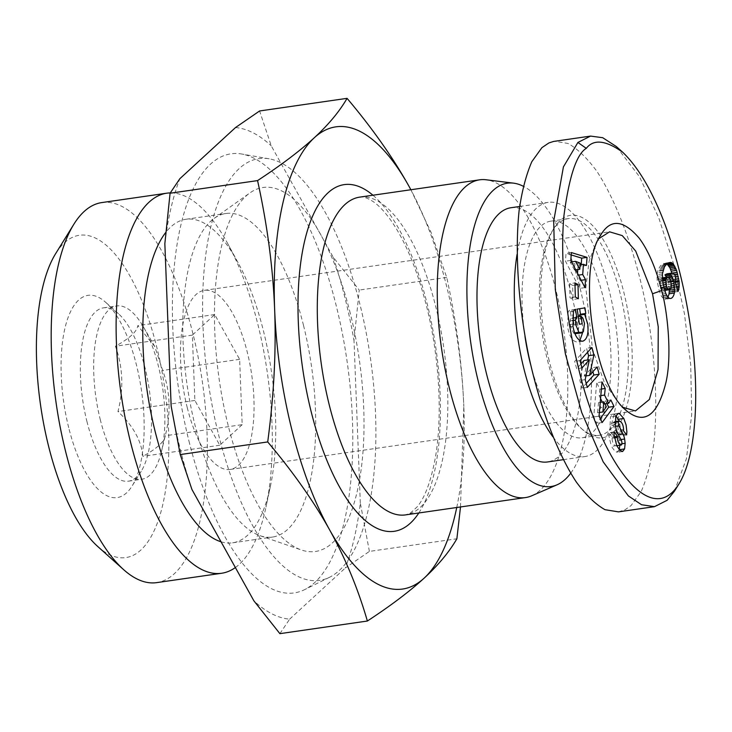 <?xml version="1.0" encoding="UTF-8"?>
<svg xmlns="http://www.w3.org/2000/svg" width="732" height="732" viewBox="0 0 732 732"><rect width="100%" height="100%" fill="white"/><g stroke="black" fill="none" stroke-linecap="round" stroke-linejoin="round"><path stroke-width="0.55" stroke-dasharray="3.66 2.75" d="M531.725 495.793A160.528 61.781 81.8 0 0 555.826 289.726A160.528 61.781 81.8 0 0 486.094 179.77M570.713 473.201A153.226 58.972 81.8 0 0 580.064 288.106A153.226 58.972 81.8 0 0 523.298 186.257M191.921 489.461A248.084 95.471 -98.2 0 1 180.228 449.036A248.084 95.471 -98.2 0 1 171.16 406.196M333.243 257.234A248.084 95.471 -98.2 0 1 344.937 297.659A248.084 95.471 -98.2 0 1 354.004 340.508L359.247 290.064L333.243 257.234L271.27 145.869L259.586 110.971M410.881 189.744L431.02 232.282L446.721 277.428C456.439 321.568 462.139 364.554 463.813 406.37A233.49 89.862 81.8 0 0 446.74 286.715A233.49 89.862 81.8 0 0 410.872 189.744M187.218 407.495A90.475 34.816 81.8 0 0 230.187 469.441A90.475 34.816 81.8 0 0 247.297 352.293A90.475 34.816 81.8 0 0 204.329 290.348A90.475 34.816 81.8 0 0 187.218 407.495M623.078 407.367L619.913 404.851L604.458 382.818L592.481 348.981L585.838 287.594L589.095 261.178L596.397 242.054L598.73 238.742M221.037 541.79A163.446 62.897 81.8 0 0 232.62 542.815A163.446 62.897 81.8 0 0 270.373 486.451A163.446 62.897 81.8 0 0 263.52 331.184A163.446 62.897 81.8 0 0 238.065 262.669A163.446 62.897 81.8 0 0 185.901 219.28A163.446 62.897 81.8 0 0 165.771 232.428M170.272 192.909A192.004 73.895 -98.2 0 1 228.036 244.159A192.004 73.895 -98.2 0 1 257.938 324.642A192.004 73.895 -98.2 0 1 265.99 507.038A192.004 73.895 -98.2 0 1 235.375 567.547M303.515 325.411A163.446 62.897 81.8 0 0 225.895 213.506A163.446 62.897 81.8 0 0 214.229 218.346A163.446 62.897 81.8 0 0 194.987 425.136A163.446 62.897 81.8 0 0 260.052 535.696A163.446 62.897 81.8 0 0 272.606 537.041A163.446 62.897 81.8 0 0 303.515 325.411M350.289 313.406A183.869 70.766 81.8 0 0 249.841 192.964A183.869 70.766 81.8 0 0 228.201 425.594A183.869 70.766 81.8 0 0 301.392 549.979A183.869 70.766 81.8 0 0 350.289 313.406M188.948 441.021A221.814 85.36 81.8 0 0 304.603 589.635A221.814 85.36 81.8 0 0 336.217 305.674A221.814 85.36 81.8 0 0 241.697 154.013A221.814 85.36 81.8 0 0 188.948 441.021M218.511 434.506A213.058 81.993 81.8 0 0 329.601 577.246A213.058 81.993 81.8 0 0 359.97 304.494A213.058 81.993 81.8 0 0 269.184 158.817A213.058 81.993 81.8 0 0 218.511 434.506M101.83 202.572A192.004 73.895 -98.2 0 1 193.01 334.021A192.004 73.895 -98.2 0 1 156.712 582.626M97.905 546.648A162.815 62.659 81.8 0 0 160.326 514.038A162.815 62.659 81.8 0 0 156.666 346.776A162.815 62.659 81.8 0 0 55.605 253.711M100.202 419.308A87.556 33.699 81.8 0 0 141.788 479.259A87.556 33.699 81.8 0 0 161.424 451.653A87.556 33.699 81.8 0 0 158.341 365.881A87.556 33.699 81.8 0 0 143.408 326.856A87.556 33.699 81.8 0 0 116.763 305.939A87.556 33.699 81.8 0 0 100.202 419.308M242.173 424.67L219.792 445.23L194.877 400.459L192.342 335.119L214.714 314.559L239.629 359.33L242.173 424.67L165.249 435.769C164.471 441.661 157.014 448.515 142.877 456.338C141.249 440.444 132.94 425.521 117.962 411.567C123.79 388.82 122.949 367.043 115.418 346.227C129.555 338.413 137.021 331.559 137.799 325.667L154.708 346.446L162.714 370.438C170.236 391.254 171.087 413.031 165.249 435.769L161.424 451.653M86.87 421.239A87.556 33.699 81.8 0 0 128.457 481.18A87.556 33.699 81.8 0 0 141.221 471.28A87.556 33.699 81.8 0 0 145.009 367.812A87.556 33.699 81.8 0 0 118.474 313.744A87.556 33.699 81.8 0 0 103.432 307.861A87.556 33.699 81.8 0 0 86.87 421.239M68.698 427.616A102.151 39.308 -98.2 0 1 66.402 322.675A102.151 39.308 -98.2 0 1 105.564 302.215A102.151 39.308 -98.2 0 1 136.527 365.286A102.151 39.308 -98.2 0 1 132.108 486.002A102.151 39.308 -98.2 0 1 68.698 427.616M510.844 207.751A128.42 49.419 -98.2 0 1 571.829 295.673A128.42 49.419 -98.2 0 1 547.554 461.956M552.953 436.885A128.42 49.419 81.8 0 0 584.877 456.558A128.42 49.419 81.8 0 0 609.161 290.284A128.42 49.419 81.8 0 0 548.177 202.361A128.42 49.419 81.8 0 0 517.057 254.388M574.602 332.895L573.54 333.042L570.301 325.182L570.182 320.9A5.106 1.967 -98.2 0 1 571.015 318.539A5.106 1.967 -98.2 0 1 571.482 318.301L570.127 310.121A12.59 4.849 81.8 0 0 569.121 310.679A12.59 4.849 81.8 0 0 568.16 312.024L567.648 327.167C569.487 336.747 572.726 341.688 577.347 342L579.854 340.545M579.653 308.712L571.875 309.856L574.08 325.017L576.834 324.596L575.718 316.938L577.585 318.951L579.149 324.102L578.033 332.456L575.928 333.765M583.367 331.688L578.033 332.456M582.919 318.182L577.585 318.951M582.69 332.365L582.452 324.926L579.954 316.325M575.453 309.352L570.127 310.121M621.889 443.766L619.821 444.068L619.29 439.804A10.211 3.925 81.8 0 0 617.634 434.707L613.59 426.582A2.727 1.052 -98.2 0 1 613.215 422.602L614.057 421.769C616.573 422.822 617.964 425.649 618.229 430.224L618.082 431.45L621.285 435.696L621.422 434.607L619.29 421.01M620.571 450.83L615.237 451.598L617.241 452.33L619.281 449.613M616.71 445.596L611.376 446.374L615.237 451.598M614.13 432.255L608.795 433.024L608.612 434.698L611.376 446.374M615.365 424.862L610.04 425.631A10.211 3.925 81.8 0 0 612.062 433.234L616.024 441.195A2.727 1.052 -98.2 0 1 616.134 445.632A2.727 1.052 -98.2 0 1 616.106 445.651L615.713 445.825C613.48 444.9 612.254 442.357 612.053 438.212L612.181 437.114L608.795 433.024M669.332 298.29L664.006 299.059A16.433 6.323 81.8 0 0 665.315 299.214A16.433 6.323 81.8 0 0 666.825 298.446A16.433 6.323 81.8 0 0 667.877 297.064M530.535 364.225A109.452 42.117 81.8 0 0 582.169 437.782A109.452 42.117 81.8 0 0 602.857 296.067A109.452 42.117 81.8 0 0 550.885 221.137A109.452 42.117 81.8 0 0 525 336.564M547.518 360.354A109.452 42.117 81.8 0 0 580.686 427.927A109.452 42.117 81.8 0 0 599.499 435.284A109.452 42.117 81.8 0 0 620.187 293.569A109.452 42.117 81.8 0 0 568.215 218.63A109.452 42.117 81.8 0 0 552.257 231.01A109.452 42.117 81.8 0 0 547.518 360.354M549.22 360.858A112.371 43.243 -98.2 0 1 554.078 228.064A112.371 43.243 -98.2 0 1 623.829 292.288A112.371 43.243 -98.2 0 1 626.354 407.724A112.371 43.243 -98.2 0 1 583.276 430.233A112.371 43.243 -98.2 0 1 549.22 360.858M674.437 491.218L686.451 458.598L691.694 414.577L690.715 364.756L684.42 313.598L673.632 263.959L658.773 217.825L639.356 176.504L616.28 146.492M618.485 511.869L625.037 509.783L631.13 505.501L641.205 491.465C646.85 478.499 651.077 462.295 653.905 442.842C658.278 401.731 654.811 348.871 644.37 297.457C633.262 246.373 615.969 200.477 596.8 171.224C587.119 158.057 577.53 148.806 568.041 143.454L554.563 141.285M669.35 289.698L668.398 282.223L666.587 277.245M670.869 288.06L669.322 288.289M670.668 280.612L665.342 281.39L666.056 286.743L669.149 286.303M671.345 283.915L668.838 284.281M670.979 281.847L668.398 282.223M670.768 281.006L668.179 281.381M670.155 279.093L667.575 279.468M669.258 277.529L666.907 277.867M668.444 277.007L666.596 277.272M667.621 273.731L668.728 274.244L670.064 277.016L670.347 279.743L669.588 282.131L672.69 292.278L673.952 284.684L671.885 273.118M673.477 273.063L668.142 273.832M674.062 273.475L668.728 274.244M674.812 274.564L669.478 275.333M675.389 276.248L670.064 277.016M672.946 277.355L670.219 277.748M675.682 278.965L670.347 279.743M675.499 280.017L670.164 280.786M674.922 281.363L669.588 282.131M678.024 291.51L672.69 292.278M677.676 290.375L673.166 291.025M677.256 289.021L673.568 289.561M676.807 287.53L673.815 287.96M676.414 286.258L673.934 286.624M675.846 284.409L673.952 284.684M675.224 282.36L673.824 282.561M674.977 281.234L673.687 281.417M675.645 279.167L673.376 279.496M674.84 274.656L672.388 275.012M666.989 263.895L663.787 263.374L660.548 265.707L658.141 269.641L657.025 274.665L657.245 281.646L659.212 290.659L661.508 296.387L664.006 299.059M668.096 263.108L666.102 263.392M668.947 262.687L665.361 263.2M669.908 262.431L664.583 263.2M669.121 262.605L663.787 263.374M668.298 262.971L662.963 263.74M667.447 263.52L662.121 264.298M666.577 264.234L661.243 265.002M665.882 264.938L660.548 265.707M665.15 265.798L659.816 266.576M664.5 266.75L659.166 267.519M663.951 267.784L658.617 268.553M663.476 268.864L658.141 269.641M663.091 269.998L657.757 270.767M662.954 270.511L657.629 271.279M662.588 272.148L657.254 272.917M662.359 273.887L657.025 274.665M662.25 275.708L656.924 276.486M662.268 277.574L656.943 278.352M666.056 286.743L664.748 290.055L662.652 290.064L661.188 287.273L660.429 283.302L661.097 279.139L662.359 278.965L657.025 279.761M662.579 280.868L657.245 281.646M662.89 282.918L657.565 283.687M663.338 285.114L658.004 285.883M663.878 287.411L658.544 288.179M663.951 287.703L658.617 288.472M664.537 289.89L659.212 290.659M665.15 291.793L659.825 292.571M665.781 293.459L660.456 294.227M666.44 294.877L661.106 295.646M666.834 295.609L661.508 296.387M667.639 296.799L662.304 297.567M668.462 297.695L663.128 298.464M671.015 281.994L665.681 282.762M671.354 284.016L666.029 284.785M671.354 286.258L666.029 287.026M671.07 287.658L665.736 288.435M670.521 288.783L665.187 289.552M670.073 289.286L664.748 290.055M664.702 290.403L663.933 290.512M664.638 290.201L663.155 290.412M664.51 289.79L662.652 290.064M664.18 288.564L661.829 288.902M663.759 286.907L661.188 287.273M663.293 284.894L660.694 285.27M662.899 282.945L660.429 283.302M662.606 281.033L660.474 281.335M662.487 280.1L660.648 280.365M661.097 279.139L663.073 277.748L665.342 281.39M662.304 278.142L661.792 278.215M668.408 276.98L663.073 277.748M669.158 277.428L663.823 278.197M669.295 277.565L663.961 278.334M670.064 278.837L664.729 279.606M571.189 254.919L566.019 253.336L565.488 261.196L579.662 288.39L580.192 280.411L577.383 275.287L577.521 273.283M571.344 252.567L566.019 253.336M570.823 260.418L565.488 261.196M584.987 287.621L579.662 288.39M581.162 280.274L580.192 280.411M578.481 275.131L577.383 275.287M577.777 269.55L578.07 265.075L581.144 266.238L581.254 264.618M580.137 264.783L578.07 265.075M586.478 265.469L581.144 266.238M574.501 270.017L570.173 262.111L574.913 263.895L574.501 270.017L575.727 269.843M571.591 261.91L570.173 262.111M580.247 263.127L574.913 263.895M585.975 375.9L584.255 376.147L587.668 359.97M587.604 352.202L586.533 348.249L574.675 361.407L576.66 368.699L580.915 363.969M591.859 347.48L586.533 348.249M580.009 360.638L574.675 361.407M581.995 367.922L576.66 368.699M584.054 360.492L579.854 380.42L581.967 388.18L586.222 383.458M585.188 379.652L579.854 380.42M587.302 387.411L581.967 388.18M592.92 371.691L591.84 367.738L584.255 376.147M597.175 366.97L591.84 367.738M614.038 436.848L612.181 437.114M614.166 431.917L608.832 432.685M619.812 445.23L619.821 444.068M623.417 430.681L618.082 431.45M626.619 434.927L621.285 435.696M617.46 413.754L612.986 414.193L610.47 416.966L610.04 425.631M615.969 415.767L613.928 414.257M615.804 416.197L610.47 416.966M615.164 422.721L609.829 423.499M573.495 311.256L568.16 312.024M572.644 324.102L567.309 324.871M584.978 307.907L579.643 308.675M577.2 309.087L571.875 309.856M576.834 324.596L574.08 325.017M578.289 316.572L575.718 316.938M574.922 333.719L573.54 333.042M575.636 309.325L570.31 310.094M569.615 283.668L569.99 297.723L573.037 299.498L572.662 285.443L569.615 283.668L574.949 282.9M575.325 296.954L569.99 297.723M578.372 298.729L573.037 299.498M575.013 285.105L572.662 285.443M602.006 381.921L596.672 382.69L593.725 416.947L596.845 423.316L600.267 418.658M599.051 416.169L593.725 416.947M602.171 422.538L596.845 423.316M606.91 403.579L605.52 400.743L603.278 404.101L602.271 402.051M610.854 399.974L605.52 400.743M604.879 403.872L603.278 404.101M600.569 398.574L599.224 395.829L599.892 389.25L596.672 382.69M600.826 395.6L599.224 395.829M601.393 389.031L599.892 389.25M600.972 407.55L597.513 412.738L598.547 402.591L600.972 407.55L606.306 406.782M599.371 412.473L597.513 412.738M600.249 402.344L598.547 402.591M456.75 507.505A233.49 89.862 81.8 0 0 463.813 406.37L460.501 506.956M219.792 445.23L142.877 456.338M194.877 400.459L117.962 411.567M192.342 335.119L115.418 346.227M214.714 314.559L137.799 325.667M239.629 359.33L162.714 370.438M446.721 277.428L359.247 290.064M369.395 551.406L360.318 503.021A248.084 95.471 -98.2 0 1 345.321 567.986L369.395 551.406L456.878 538.77M279.889 633.656L289.662 619.144A248.084 95.471 -98.2 0 1 253.894 600.835M164.846 243.674A248.084 95.471 -98.2 0 1 179.843 178.709M235.503 127.56A248.084 95.471 -98.2 0 1 271.27 145.869M289.662 619.144L345.321 567.986M360.318 503.021L354.004 340.508M359.613 197.146A160.528 61.781 -98.2 0 1 435.851 307.047A160.528 61.781 -98.2 0 1 405.501 514.898L410.515 513.004L417.313 506.709C424.871 497.632 430.828 481.555 435.201 458.479C442.75 416.7 439.447 357.033 426.536 306.132C417.176 269.532 405.253 240.901 390.797 220.222C384.419 211.392 378.508 205.161 373.073 201.529C366.961 197.732 362.477 196.277 359.622 197.146M418.823 512.976A175.122 67.39 81.8 0 0 427.36 304.521A175.122 67.39 81.8 0 0 372.945 195.224M572.323 320.589L570.182 320.9M621.441 444.882L616.106 445.651M617.396 432.466L612.062 433.234M621.358 440.426L616.024 441.195M614.185 437.901L612.053 438.212M620.928 439.566L619.29 439.804M618.458 434.588L617.634 434.707M615.548 426.298L613.59 426.582M615.164 422.318L613.215 422.602M623.563 429.455L618.229 430.224M625.97 434.067L621.404 434.726M572.973 326.399L567.648 327.167M230.187 469.441L635.449 410.927M238.065 262.669L228.036 244.159M185.901 219.28L225.895 213.506M214.229 218.346L249.841 192.964M329.601 577.246L304.603 589.635M128.457 481.18L141.788 479.259M118.474 313.744L105.564 302.215M563.292 459.678L584.877 456.558M622.566 451.562L617.241 452.33M582.169 437.782L599.499 435.284M552.257 231.01L554.078 228.064M619.913 404.851L626.363 410.625M596.397 242.054L600.954 234.688M580.686 427.927L583.276 430.233M550.885 221.137L568.215 218.63M670.649 298.446L665.315 299.214M616.747 445.678L615.713 445.825M615.173 421.605L614.057 421.769M618.32 413.424L612.986 414.193M582.672 341.231L577.347 342M519.619 206.479L548.177 202.361M141.221 471.28L132.108 486.002M103.432 307.861L116.763 305.939M154.708 346.446L143.408 326.856M269.184 158.817L241.697 154.013M260.052 535.696L301.392 549.979M232.62 542.815L272.606 537.041M270.373 486.451L265.99 507.038M204.329 290.348L609.582 231.824"/><path stroke-width="1.1" d="M523.298 186.257A153.226 58.972 81.8 0 0 513.507 183.146L486.094 179.77A160.528 61.781 81.8 0 0 479.597 179.825A160.528 61.781 81.8 0 0 449.247 387.676A160.528 61.781 81.8 0 0 525.475 497.577A160.528 61.781 81.8 0 0 531.725 495.793L557.061 484.804A153.226 58.972 81.8 0 0 570.713 473.201M513.507 183.146A153.226 58.972 81.8 0 0 478.335 381.601A153.226 58.972 81.8 0 0 557.061 484.804M257.563 180.594C281.033 165.194 299.946 150.902 314.321 137.735C328.595 124.577 339.511 111.447 347.069 98.344C372.295 128.228 392.91 157.499 408.904 186.148L410.881 189.744A233.49 89.862 81.8 0 0 408.904 186.148A233.49 89.862 81.8 0 0 314.321 137.735A233.49 89.862 81.8 0 0 274.646 309.535A233.49 89.862 81.8 0 0 291.711 429.19A233.49 89.862 81.8 0 0 329.556 529.748C313.552 501.1 292.946 471.829 267.711 441.936C273.914 395.5 276.22 351.36 274.646 309.535C272.972 267.72 267.281 224.742 257.563 180.594L170.08 193.23L164.846 243.674L171.16 406.196L180.237 454.572L191.921 489.461L253.894 600.835L279.889 633.656L367.373 621.029C358.058 588.839 345.449 558.415 329.556 529.748A233.49 89.862 81.8 0 0 424.13 578.161A233.49 89.862 81.8 0 0 456.75 507.505M598.73 238.742L609.582 231.824L622.246 235.594L635.687 251.049L652.551 293.77L658.242 326.774L658.05 369.541L649.348 399.507L635.449 410.927L623.078 407.367M165.771 232.428A163.446 62.897 81.8 0 0 155.001 430.91A163.446 62.897 81.8 0 0 221.037 541.79M235.375 567.547A192.004 73.895 -98.2 0 1 221.631 573.257A192.004 73.895 -98.2 0 1 130.452 441.799A192.004 73.895 -98.2 0 1 166.759 193.193A192.004 73.895 -98.2 0 1 170.272 192.909M221.631 573.257L156.712 582.626A192.004 73.895 -98.2 0 1 123.717 569.725A192.004 73.895 -98.2 0 1 65.532 451.177A192.004 73.895 -98.2 0 1 73.841 224.276A192.004 73.895 -98.2 0 1 101.83 202.572L166.759 193.193M73.841 224.276L55.605 253.711A162.815 62.659 81.8 0 0 48.559 446.127A162.815 62.659 81.8 0 0 97.905 546.648L123.717 569.725M563.292 459.678L547.554 461.956A128.42 49.419 -98.2 0 1 486.57 374.034A128.42 49.419 -98.2 0 1 510.844 207.751L519.619 206.479M517.057 254.388A128.42 49.419 81.8 0 0 523.892 368.644A128.42 49.419 81.8 0 0 552.953 436.885M578.875 332.273L581.263 332.996L583.367 331.688L584.475 323.334L582.919 318.182L581.052 316.169L582.169 323.828L579.405 324.239L577.2 309.087L584.978 307.907L585.783 313.479L584.667 314.357L587.778 324.148C588.738 333.92 587.037 339.611 582.672 341.231C578.06 340.92 574.821 335.979 572.973 326.399L573.495 311.256A12.59 4.849 -98.2 0 1 574.446 309.911A12.59 4.849 -98.2 0 1 575.453 309.352L576.834 317.532A5.106 1.967 81.8 0 0 576.349 317.77A5.106 1.967 81.8 0 0 575.517 320.131L575.627 324.404L578.875 332.273L574.602 332.895M579.954 316.325L579.332 315.126L580.458 314.248L579.653 308.712M584.667 314.357L579.332 315.126M619.29 421.01L615.969 415.767M623.829 418.494L626.089 424.944L626.876 431.807L626.619 434.927L623.417 430.681L623.563 429.455C623.298 424.871 621.907 422.053 619.391 421.001L618.54 421.833A2.727 1.052 81.8 0 0 618.924 425.814L622.969 433.939A10.211 3.925 -98.2 0 1 624.625 439.035L625.155 443.299L624.588 448.936L622.566 451.562L619.565 449.924L616.71 445.596L613.938 433.93L614.166 431.917L617.515 436.345L617.387 437.443C617.588 441.588 618.814 444.123 621.047 445.056L621.441 444.882A2.727 1.052 81.8 0 0 621.459 444.855A2.727 1.052 81.8 0 0 621.358 440.426L617.396 432.466A10.211 3.925 -98.2 0 1 615.365 424.862L615.804 416.197L618.32 413.424L619.263 413.488L623.829 418.494L618.494 419.262M667.877 297.064A16.433 6.323 81.8 0 0 669.048 293.807L669.35 289.698M674.382 293.029A16.433 6.323 -98.2 0 1 672.159 297.677A16.433 6.323 -98.2 0 1 670.649 298.446A16.433 6.323 -98.2 0 1 669.332 298.29L667.639 296.799L665.781 293.459L662.89 282.918L662.359 273.887L664.5 266.75L666.577 264.234L669.121 262.605L671.436 262.623L673.01 263.676L676.597 270.355L679.159 281.793L679.15 287.191L678.024 291.51L674.922 281.363L675.682 278.965L674.812 274.564L672.946 272.963L670.247 274.116L672.241 277.099L673.724 281.445L674.593 291.309L674.382 293.029L669.048 293.807M525 336.564A109.452 42.117 81.8 0 0 530.188 362.852A109.452 42.117 81.8 0 0 530.535 364.225M622.74 152.265L616.28 146.492L602.701 137.708L590.559 136.088L577.905 142.456L563.411 166.914L553.703 221.201L555.304 289.488L565.397 353.931L581.702 412.464L603.177 461.846L628.367 495.921L641.561 504.741L654.472 506.663L667.127 500.304L674.437 491.218L678.994 483.861C697.331 454.352 699.572 388.042 690.578 327.497C680.65 258.927 656.897 185.123 622.74 152.265C605.739 140.187 593.588 138.888 586.286 148.367C576.45 154.168 568.947 177.016 563.777 216.919C559.852 266.457 566.952 321.028 577.85 365.295C598.108 455.331 649.284 532.008 678.994 483.861M590.559 136.088L553.602 141.441L548.918 142.932L541.909 147.654L531.835 161.68C526.198 174.646 521.962 190.851 519.144 210.304C514.77 251.415 518.229 304.274 528.678 355.688C539.777 406.772 557.079 452.669 576.249 481.931C585.929 495.088 595.509 504.339 604.998 509.692L618.485 511.869L654.472 506.663M661.637 290.586C666.678 307.467 672.598 353.446 665.983 382.324C657.583 415.849 644.38 425.283 626.363 410.625C593.634 385.343 576.715 268.196 600.954 234.688C610.616 218.639 623.325 219.756 639.063 238.019C650.483 252.961 658.507 277.227 661.637 290.586L652.551 293.77M571.344 252.567L587.027 257.371L586.478 265.469L583.404 264.307L582.718 274.518L585.527 279.642L584.987 287.621L570.823 260.418L571.344 252.567M593.899 354.938L589.589 375.379L597.175 366.97L599.16 374.253L587.302 387.411L585.188 379.652L589.388 359.723L581.995 367.922L580.009 360.638L591.859 347.48L593.899 354.938L588.565 355.706L587.604 352.202M576.834 317.532L572.314 318.182L576.816 317.532M575.325 296.954L574.949 282.9L577.996 284.666L578.372 298.729L575.325 296.954M599.051 416.169L602.006 381.921L605.227 388.482L604.559 395.06L608.612 403.332L610.854 399.974L614.02 406.434L602.171 422.538L599.051 416.169M674.593 291.309L669.268 292.077M674.684 289.469L669.35 290.238M674.657 287.52L670.869 288.06M674.483 285.535L671.39 285.983L670.668 280.612L668.408 276.98L667.127 277.446L665.983 279.597L666.523 286.505L667.987 289.296L669.258 289.744L670.521 288.783L671.39 285.965M674.172 283.513L671.345 283.915M673.724 281.445L670.979 281.847M673.504 280.612L670.768 281.006M672.9 278.7L670.155 279.093M672.241 277.099L669.258 277.529M671.93 276.504L668.444 277.007M666.587 277.245L664.921 274.884L666.925 273.85L672.946 272.963M671.153 275.241L665.818 276.01M670.247 274.116L664.921 274.884M670.402 274.033L665.068 274.811M671.409 273.439L666.074 274.207M672.26 273.082L666.925 273.85M678.5 290.256L677.676 290.375M678.893 288.783L677.256 289.021M679.15 287.191L676.807 287.53M679.259 285.855L676.414 286.258M679.287 283.915L675.846 284.409M679.159 281.793L675.224 282.36M679.022 280.649L674.977 281.234M678.71 278.718L675.645 279.167M678.28 276.586L675.554 276.98M677.722 274.235L674.84 274.656M671.885 273.118L669.945 267.83L666.989 263.895M677.21 272.331L671.875 273.1M676.597 270.355L671.271 271.124M675.956 268.607L670.631 269.376M675.279 267.061L669.945 267.83M674.556 265.734L669.222 266.503M673.806 264.609L668.472 265.377M673.01 263.676L667.685 264.444M672.854 263.529L667.52 264.298M672.159 262.998L667.218 263.712M671.436 262.623L668.096 263.108M670.686 262.431L668.947 262.687M669.258 289.744L664.702 290.403M668.481 289.643L664.638 290.201M667.987 289.296L664.51 289.79M667.154 288.133L664.18 288.564M666.523 286.505L663.759 286.907M666.019 284.501L663.293 284.894M665.763 282.534L662.899 282.945M665.809 280.566L662.606 281.033M665.983 279.597L662.487 280.1M666.431 278.37L662.359 278.965M667.127 277.446L662.304 278.142M667.611 277.099L662.286 277.858M587.027 257.371L581.693 258.14L571.189 254.919M585.527 279.642L581.162 280.274M582.718 274.518L578.481 275.131M577.521 273.283L577.777 269.55M583.404 264.307L580.137 264.783M581.254 264.618L581.693 258.14M579.836 269.248L580.247 263.127L575.508 261.342L579.836 269.248L575.727 269.843M575.508 261.342L571.591 261.91M587.668 359.97L588.565 355.706M589.589 375.379L585.975 375.9M580.915 363.969L584.054 360.492L589.388 359.723M586.222 383.458L593.826 375.022L592.92 371.691M599.16 374.253L593.826 375.022M617.515 436.345L614.038 436.848M625.155 443.299L621.889 443.766M619.281 449.613L619.812 445.23M619.263 413.488L617.46 413.754M579.854 340.545L582.69 332.365M585.783 313.479L580.458 314.248M582.169 323.828L579.405 324.221M581.052 316.169L578.289 316.572M581.263 332.996L574.922 333.719M577.996 284.666L575.013 285.105M600.267 418.658L608.695 407.202L606.91 403.579M614.02 406.434L608.695 407.202M608.612 403.332L604.879 403.872M602.271 402.051L600.569 398.574M604.559 395.06L600.826 395.6M605.227 388.482L601.393 389.031M602.848 411.97L606.306 406.782L603.873 401.822L602.848 411.97L599.371 412.473M603.873 401.822L600.249 402.344M460.501 506.956L456.878 538.77C449.32 551.873 438.404 565.013 424.13 578.161C409.764 591.337 390.842 605.62 367.373 621.029M267.711 441.936L180.237 454.572M347.069 98.344L259.586 110.971L235.503 127.56L179.843 178.709L170.08 193.23M525.475 497.577L405.501 514.898A160.528 61.781 -98.2 0 1 329.272 404.997A160.528 61.781 -98.2 0 1 359.613 197.146M372.945 195.224A175.122 67.39 81.8 0 0 306.818 232.611A175.122 67.39 81.8 0 0 311.091 411.375A175.122 67.39 81.8 0 0 418.823 512.976M575.517 320.131L572.323 320.589M586.286 148.367L577.905 142.456M617.387 437.443L614.185 437.901M624.588 448.936L619.354 449.695M624.625 439.035L620.928 439.566M622.969 433.939L618.458 434.588M618.924 425.814L615.548 426.298M618.54 421.833L615.164 422.318M626.738 433.957L625.97 434.067M621.047 445.056L616.747 445.678M619.391 421.001L615.173 421.605M359.622 197.146L479.597 179.825"/></g></svg>
